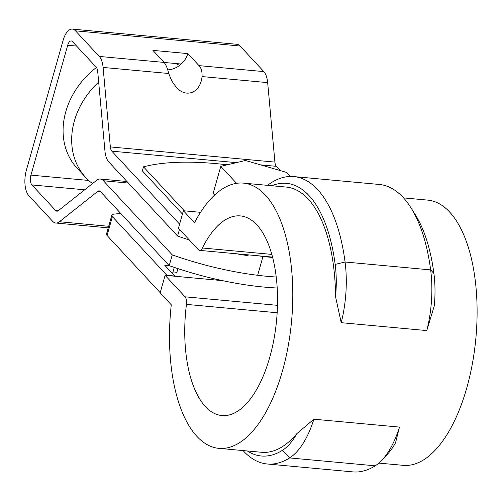<?xml version="1.0" encoding="UTF-8"?>
<svg xmlns="http://www.w3.org/2000/svg" width="501" height="501" viewBox="0 0 501 501"><rect width="100%" height="100%" fill="white"/><g stroke="black" fill="none" stroke-linecap="round" stroke-linejoin="round"><path stroke-width="0.75" d="M184.349 210.84L143.486 166.827A178.218 59.945 -164.2 0 1 227.197 164.823M182.452 214.065L142.347 170.866L143.486 166.827M271.786 254.395L202.404 247.995A7.427 3.382 95.3 0 1 199.592 250.375A7.427 3.382 95.3 0 1 198.371 249.711L178.437 228.243L183.391 210.746L194.501 222.72A133.178 60.671 95.3 0 1 243.373 183.115A133.178 60.671 95.3 0 1 291.557 321.304A133.178 60.671 95.3 0 1 218.912 448.351A133.178 60.671 95.3 0 1 171.273 304.808L160.157 292.841L165.111 275.343L222.538 280.641M200.519 212.33L183.391 210.746M426.777 330.572A78.713 35.859 -84.7 0 0 430.647 269.895A144.319 65.744 -84.7 0 0 410.97 207.802L415.248 214.603A136.892 62.362 -84.7 0 1 433.904 273.502A71.286 32.477 -84.7 0 1 434.298 305.842L426.777 330.572L341.2 322.682L335.564 296.742A133.178 60.671 -84.7 0 0 286.159 187.061L243.373 183.115M218.912 448.351L261.704 452.297A133.178 60.671 -84.7 0 0 296.817 433.653L313.889 419.205L399.46 427.096L395.558 442.759A71.286 32.477 -84.7 0 1 387.736 453.868L382.294 459.774A78.713 35.859 -84.7 0 0 399.46 427.096M403.537 197.889L427.685 200.112A133.178 60.671 95.3 0 1 475.869 338.3A133.178 60.671 95.3 0 1 403.224 465.348L378.856 463.106M243.066 450.581A144.319 65.744 -84.7 0 0 267.258 463.995A144.319 65.744 -84.7 0 0 289.628 457.927A78.713 35.859 -84.7 0 0 313.889 419.205M247.337 450.975A136.892 62.362 -84.7 0 0 282.577 450.236A71.286 32.477 -84.7 0 0 296.817 433.653M267.258 463.995L352.836 471.892A144.319 65.744 -84.7 0 0 375.205 465.817A78.713 35.859 -84.7 0 0 382.294 459.774M335.564 296.742A71.286 32.477 -84.7 0 0 335.169 264.396A136.892 62.362 -84.7 0 0 271.792 185.739M341.2 322.682A78.713 35.859 -84.7 0 0 345.07 262.004A144.319 65.744 -84.7 0 0 293.768 176.577A144.319 65.744 -84.7 0 0 267.521 185.345M410.97 207.802A144.319 65.744 -84.7 0 0 379.338 184.468L293.768 176.577M202.404 247.995A100.25 45.666 95.3 0 1 240.348 215.912A100.25 45.666 95.3 0 1 276.615 319.926A100.25 45.666 95.3 0 1 221.937 415.561A100.25 45.666 95.3 0 1 186.447 304.383A7.427 3.382 95.3 0 0 185.044 296.811L165.111 275.343M100.463 191.601L97.77 191.357A7.427 3.382 95.3 0 1 99.173 190.862A7.427 3.382 95.3 0 1 100.394 191.532L169.213 265.655L172.263 254.884L103.438 180.761A19.307 8.793 95.3 0 0 100.263 179.032L126.941 181.494M179.483 229.37L177.592 236.046L108.773 161.923A19.307 8.793 -84.7 0 1 104.941 150.907L97.695 71.43A7.427 3.382 95.3 0 0 96.223 67.197L72.463 41.608A7.427 3.382 95.3 0 0 71.242 40.944A7.427 3.382 95.3 0 0 67.698 45.253L30.949 175.125A7.427 3.382 -84.7 0 0 31.907 184.932L55.667 210.52A7.427 3.382 -84.7 0 0 56.889 211.184A7.427 3.382 -84.7 0 0 58.291 210.696L96.624 180.304A19.307 8.793 95.3 0 1 100.263 179.032M167.66 69.877A19.677 16.22 -42.9 0 0 181.243 64.034A19.677 16.22 -42.9 0 0 187.825 53.594L198.997 65.625C201.252 67.973 202.272 71.618 202.047 76.565L267.666 82.621L274.911 162.099L110.345 146.918A7.427 3.382 -84.7 0 0 111.817 151.158L179.596 224.154M110.345 146.918L103.1 67.441A19.307 8.793 -84.7 0 0 99.267 56.431L75.507 30.843A19.307 8.793 -84.7 0 0 72.332 29.108A19.307 8.793 -84.7 0 0 63.12 40.324L26.371 170.19A19.307 8.793 95.3 0 0 28.858 195.697L52.618 221.285A19.307 8.793 95.3 0 0 55.799 223.02A19.307 8.793 95.3 0 0 59.437 221.743L108.698 226.289M97.77 191.357L59.437 221.743M177.592 236.046A145.628 48.985 15.8 0 0 189.353 239.998M257.276 255.692A145.628 48.985 15.8 0 0 272.619 257.489M274.911 162.099A7.427 3.382 -84.7 0 0 276.383 166.332L280.347 170.603M202.047 76.565C200.488 92.773 186.253 98.628 176.214 87.193L171.824 81.024L168.718 73.497C167.516 68.443 165.981 64.748 164.109 62.412L152.937 50.382L187.825 53.594M181.243 64.034L164.153 62.462M267.666 82.621A19.307 8.793 -84.7 0 0 263.833 71.605L240.073 46.017A19.307 8.793 -84.7 0 0 236.898 44.288L72.332 29.108M172.263 254.884A145.628 48.985 15.8 0 0 276.208 277.022M277.185 288.006A145.628 48.985 -164.2 0 1 169.213 265.655M236.954 253.819A38.984 13.114 15.8 0 0 248.108 255.541M92.485 183.591A74.254 61.203 -42.9 0 1 85.771 177.548L77.185 168.305A74.254 61.203 -42.9 0 1 96.436 67.453M175.356 63.495A74.254 61.203 -42.9 0 1 179.627 65.374M85.771 177.548A74.254 61.203 -42.9 0 1 98.666 82.058M160.201 292.697L107.064 235.464A7.427 2.499 -164.2 0 1 106.5 234.048L111.829 215.211A7.427 2.499 -164.2 0 1 113.946 214.134A270.296 90.919 -164.2 0 1 120.791 213.501M171.774 272.801L172.732 272.888A7.427 2.499 15.8 0 0 177.016 271.83L177.93 268.617M111.829 215.211A7.427 2.499 -164.2 0 0 112.393 216.626L166.877 275.306L174.78 276.032L164.766 265.248L169.244 265.662M290.367 176.458L286.616 172.419L245.446 160.489L220.791 166.345L213.175 193.261L214.729 194.939M220.791 166.345L236.553 183.322M282.577 450.236L289.628 457.927L375.205 465.817M433.904 273.502L430.647 269.895L345.07 262.004L335.169 264.396M277.473 305.334L185.044 296.811M277.159 312.749L186.447 304.383M276.383 166.332L260.589 164.873M236.372 162.643L111.817 151.158M99.267 56.431L164.109 62.412M103.1 67.441L168.718 73.497M198.997 65.625L263.833 71.605M75.507 30.843L240.073 46.017M67.698 45.253L76.615 46.079M128.4 183.065L103.438 180.761M31.907 184.932L84.65 189.798M55.667 210.52L58.21 210.758M30.949 175.125L88.696 180.448M174.285 267.402L172.732 272.888M112.393 216.626L107.064 235.464M199.592 250.375L272.519 257.101M108.254 227.855L55.799 223.02M257.664 275.287L262.994 256.449"/></g></svg>
